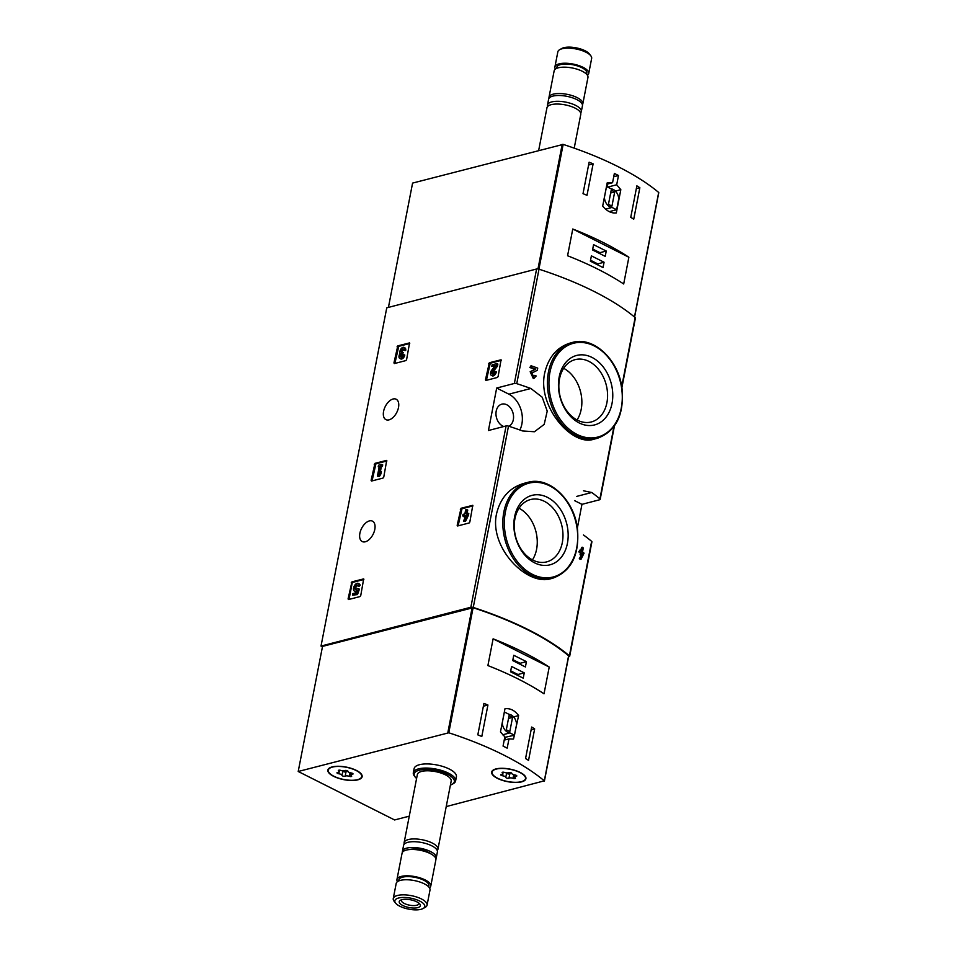 <?xml version="1.0" encoding="UTF-8"?>
<svg xmlns="http://www.w3.org/2000/svg" width="957" height="957" viewBox="0 0 957 957"><rect width="100%" height="100%" fill="white"/><g stroke="black" fill="none" stroke-linecap="round" stroke-linejoin="round"><path stroke-width="1.44" d="M498.118 376.532L497.401 377.465L485.869 380.455L485.462 379.809L489.314 362.751L501.073 359.784L498.118 376.532M406.593 359.653L405.876 360.586L394.356 363.564L393.937 362.93L397.789 345.872L409.56 342.905L406.593 359.653M488.429 430.506L506.097 425.937A2.153 0.79 11 0 1 508.502 426.128A200.24 73.378 11 0 1 522.618 430.961L534.425 431.751L544.198 424.382L547.225 411.091L542.2 397.203L530.872 388.482A200.24 73.378 -169 0 0 516.756 383.649A2.153 0.79 -169 0 0 514.352 383.458L496.683 388.04L488.429 430.506M322.449 646.8L321.014 646.071L386.76 307.831L536.602 269.001A2.153 0.79 11 0 1 539.006 269.192A200.24 73.378 11 0 1 635.149 317.557A2.153 0.79 11 0 1 635.412 318.059L621.906 387.561M321.014 646.071L470.856 607.252A2.153 0.79 11 0 1 473.248 607.444A200.24 73.378 11 0 1 569.403 655.808A2.153 0.79 11 0 1 569.666 656.299A2.153 0.79 11 0 1 569.14 656.681L568.554 656.837M389.02 419.86A11.412 6.46 -63.3 0 0 397.837 409.931A11.412 6.46 -63.3 0 0 396.174 399.236A11.412 6.46 -63.3 0 0 385.264 406.522A11.412 6.46 -63.3 0 0 385.91 419.621A11.412 6.46 -63.3 0 0 389.02 419.86M365.323 541.782A11.412 6.46 -63.3 0 0 374.139 531.853A11.412 6.46 -63.3 0 0 372.476 521.158A11.412 6.46 -63.3 0 0 361.567 528.455A11.412 6.46 -63.3 0 0 362.213 541.554A11.412 6.46 -63.3 0 0 365.323 541.782M360.729 595.637L360.011 596.57L348.48 599.549L348.073 598.915L351.925 581.856L363.684 578.889L360.729 595.637M383.757 477.124L383.039 478.057L371.519 481.048L371.101 480.414L374.953 463.355L386.724 460.377L383.757 477.124M469.827 522.055L469.109 522.989L457.59 525.979L457.171 525.333L461.023 508.275L472.794 505.308L469.827 522.055M544.712 372.991C537.08 406.773 572.346 446.692 593.735 439.239L597.335 438.306A49.525 36.557 -104.5 0 1 559.761 421.331A49.525 36.557 -104.5 0 1 548.457 372.022A49.525 36.557 -104.5 0 1 572.489 342.427L570.803 342.869C557.237 346.865 548.54 356.913 544.712 372.991M534.138 378.242L536.195 375.969A200.24 73.378 -169 0 0 534.652 375.407L533.551 376.627L531.889 373.027L537.308 370.299L537.726 368.122A200.24 73.378 -169 0 0 531.015 365.73L529.867 367.524A200.24 73.378 11 0 1 534.951 369.318L530.178 371.735L533.288 378.47L534.138 378.242L531.015 371.507L530.178 371.735M581.282 555.371L579.308 558.649A200.24 73.378 11 0 1 580.265 559.367L581.114 559.139L584.069 553.146A200.24 73.378 -169 0 0 582.502 551.974L583.292 547.93A200.24 73.378 -169 0 0 582.323 547.225L581.485 547.44L580.839 550.742M580.062 554.725A200.24 73.378 11 0 1 581.031 555.443L581.88 555.216A200.24 73.378 11 0 0 580.911 554.51L580.062 554.725L580.397 553.038A200.24 73.378 11 0 0 578.782 551.878L579.93 550.084L579.631 551.663A200.24 73.378 11 0 1 581.234 552.823L580.397 553.038M496.527 513.837C488.991 547.655 527.032 586.414 551.041 578.65L552.739 578.207A49.525 36.557 -104.5 0 1 515.165 561.245A49.525 36.557 -104.5 0 1 503.861 511.935A49.525 36.557 -104.5 0 1 527.893 482.34L524.292 483.273C509.734 487.472 500.475 497.664 496.527 513.837M583.483 534.975A200.24 73.378 11 0 1 591.641 541.351A2.153 0.79 11 0 1 591.916 541.841L569.666 656.299M577.418 527.75L581.964 504.339L599.644 499.757A2.153 0.79 -169 0 0 600.171 499.375A2.153 0.79 -169 0 0 599.907 498.872A200.24 73.378 -169 0 0 591.737 492.496L583.495 490.785M531.015 365.73L530.716 367.297A200.24 73.378 11 0 1 535.8 369.103L531.015 371.507M535.8 369.103L534.951 369.318M534.652 375.407L533.815 375.623M530.716 367.297L529.867 367.524M581.88 555.216L582.203 553.541A200.24 73.378 11 0 1 582.813 553.995L580.145 558.433A200.24 73.378 11 0 1 581.114 559.139M580.145 558.433L579.308 558.649M582.323 547.225L581.545 551.256A200.24 73.378 -169 0 0 579.93 550.084M579.631 551.663L578.782 551.878M582.813 553.995L582.071 554.187M581.234 552.823L580.911 554.51M559.199 376.891A35.876 26.485 -104.5 0 1 604.334 368.445A35.876 26.485 -104.5 0 1 593.304 425.207A35.876 26.485 -104.5 0 1 559.199 376.891M559.51 378.888A32.191 23.758 -104.5 0 1 575.133 359.641A32.191 23.758 -104.5 0 1 606.212 384.846A32.191 23.758 -104.5 0 1 591.282 421.965A32.191 23.758 -104.5 0 1 566.867 410.936A32.191 23.758 -104.5 0 1 559.51 378.888M563.661 368.301A32.191 23.758 -104.5 0 1 577.047 419.979M514.603 516.804A35.876 26.485 -104.5 0 1 559.737 508.358A35.876 26.485 -104.5 0 1 548.708 565.108A35.876 26.485 -104.5 0 1 514.603 516.804M514.914 518.79A32.191 23.758 -104.5 0 1 530.537 499.554A32.191 23.758 -104.5 0 1 561.615 524.759A32.191 23.758 -104.5 0 1 546.686 561.879A32.191 23.758 -104.5 0 1 522.259 550.837A32.191 23.758 -104.5 0 1 514.914 518.79M519.053 508.215A32.191 23.758 -104.5 0 1 532.451 559.881M581.964 504.339L574.523 500.595M519.866 429.98A23.255 17.166 75.5 0 0 508.885 394.176L496.683 388.04M503.861 426.511A11.628 8.577 -104.5 0 1 496.205 411.103A11.628 8.577 -104.5 0 1 501.839 404.153A11.628 8.577 -104.5 0 1 512.832 412.443A11.628 8.577 -104.5 0 1 508.849 426.236M349.018 599.417L352.152 583.268L352.87 582.335L363.863 579.487M358.456 588.687L359.413 589.165L357.487 594.584L356.53 594.106L358.456 588.687L357.188 588.507A2.452 1.388 116.7 0 1 355.25 589.428A2.452 1.388 116.7 0 1 355.107 586.605A2.452 1.388 116.7 0 1 357.451 585.038A2.452 1.388 116.7 0 1 358.002 586.055L359.198 584.823L360.143 585.301L358.959 586.533L358.002 586.055M355.801 589.5A2.452 1.388 116.7 0 1 356.064 587.084A2.452 1.388 116.7 0 1 357.846 585.445M356.351 591.677A4.295 2.428 116.7 0 1 355.37 591.546L354.425 591.067A4.295 2.428 116.7 0 1 354.174 586.139A4.295 2.428 116.7 0 1 358.277 583.399A4.295 2.428 116.7 0 1 359.198 584.823M358.277 583.399L359.234 583.878A4.295 2.428 116.7 0 1 360.143 585.301M357.487 594.584L352.523 595.146L352.834 593.579L355.968 592.766L356.746 590.565A4.295 2.428 116.7 0 1 354.425 591.067M352.523 595.146L356.53 594.106M393.937 362.93L394.894 363.409L398.746 346.35L409.74 343.503M403.866 354.545A3.684 2.081 116.7 0 1 399.799 358.456L400.756 358.935A3.684 2.081 116.7 0 0 404.811 355.023L402.741 354.844A1.962 1.113 116.7 0 1 400.576 356.925A1.962 1.113 116.7 0 1 400.17 356.351A1.723 0.969 116.7 0 1 401.605 353.755L401.904 352.176A1.723 0.969 116.7 0 1 401.438 352.152A1.723 0.969 116.7 0 1 401.39 350.083A1.962 1.113 116.7 0 1 403.208 348.934A1.962 1.113 116.7 0 1 403.615 350.358L405.684 350.549L403.615 350.358M401.162 356.949A1.962 1.113 116.7 0 1 401.127 356.829A1.723 0.969 116.7 0 1 402.55 354.234L401.605 353.755M402.287 352.08L403.232 352.559L402.55 354.234M402.933 354.126L401.976 353.647M402.048 352.152A1.723 0.969 116.7 0 1 402.347 350.561A1.962 1.113 116.7 0 1 403.579 349.389M399.799 358.456A3.684 2.081 116.7 0 1 400.098 353.396A3.684 2.081 116.7 0 1 400.816 349.149A3.684 2.081 116.7 0 1 403.986 347.403L404.931 347.881A3.684 2.081 116.7 0 1 405.684 350.549M403.986 347.403A3.684 2.081 116.7 0 1 404.739 350.071M371.101 480.414L372.058 480.893L375.91 463.834L386.903 460.987M381.747 464.396L382.704 464.875L382.393 466.442L381.353 466.705L380.491 471.143L381.388 471.598L380.958 473.835L379.474 476.347L378.529 475.868L380.443 471.119L378.96 473.631L380.408 466.226L381.448 465.963L381.747 464.396L378.541 465.222L378.242 466.789L379.283 466.526L377.405 476.167L378.529 475.868M380.958 473.835L380.001 473.356M381.353 466.705L380.408 466.226M382.393 466.442L381.448 465.963M379.139 467.243L378.242 466.789M379.474 476.347L377.405 476.167M485.462 379.809L486.407 380.288L490.259 363.229L501.253 360.382M491.324 375.347L492.269 375.826A3.684 2.081 116.7 0 0 496.336 371.914L494.255 371.723A1.962 1.113 116.7 0 1 492.089 373.804A1.962 1.113 116.7 0 1 492.341 370.981L496.492 365.753L496.91 363.588L492.101 364.832L491.79 366.399L495.427 365.466L491.79 370.048A3.684 2.081 116.7 0 0 491.324 375.347A3.684 2.081 116.7 0 0 495.379 371.436M492.676 373.84A1.962 1.113 116.7 0 1 493.298 371.46L492.341 370.981M496.91 363.588L497.855 364.067L497.437 366.232L493.298 371.46M497.437 366.232L496.492 365.753M494.697 366.375L491.79 366.399M457.171 525.333L458.128 525.812L461.98 508.753L472.973 505.906M467.841 513.143L468.786 513.622L468.487 515.189L465.545 521.278L464.6 520.799L467.841 513.143L465.987 513.622L466.777 509.591L465.652 509.878L464.875 513.909L463.032 514.388L462.721 515.967L464.564 515.488L464.241 517.163L466.406 515.01L463.475 521.087L464.6 520.799M468.487 515.189L467.53 514.71M466.777 509.591L467.734 510.069L467.088 513.335M464.42 516.242L462.721 515.967M465.15 517.617L464.241 517.163M465.545 521.278L463.475 521.087M513.538 738.995L518.61 715.597C514.794 710.393 510.248 708.108 504.973 708.742L500.463 731.973L504.853 736.818L503.059 746.089A200.24 73.378 11 0 1 507.174 748.159L508.98 738.888L513.072 739.091M409.273 816.165L394.595 819.958L298.213 771.486L448.785 732.787A200.24 73.378 11 0 1 544.306 780.84L446.225 806.584M298.213 771.486L322.521 646.406L473.093 607.719A200.24 73.378 11 0 1 568.614 655.772L568.554 656.107M481.802 736.495A200.24 73.378 -169 0 0 477.818 734.868L483.931 703.407A200.24 73.378 11 0 1 487.926 705.022L481.802 736.495M534.652 728.923L528.539 760.384A200.24 73.378 -169 0 0 525.56 758.506L531.673 727.033A200.24 73.378 11 0 1 534.652 728.923L531.123 729.832M487.903 665.582A200.24 73.378 11 0 1 544.019 693.813L549.222 667.065A200.24 73.378 -169 0 0 493.106 638.833L487.903 665.582M416.594 778.484A20.456 7.5 11 0 1 415.254 777.12L414.441 776.103A21.532 7.895 11 0 1 413.328 772.718L414.13 768.591A21.532 7.895 11 0 1 419.417 764.727A21.532 7.895 11 0 1 443.486 766.677A21.532 7.895 11 0 1 456.405 776.809L455.604 780.936A21.532 7.895 11 0 1 453.295 783.651L452.159 784.297A20.456 7.5 11 0 1 450.412 785.063M495.953 768.926A17.441 6.388 11 0 1 515.452 770.517A17.441 6.388 11 0 1 525.907 778.711A17.441 6.388 11 0 1 507.569 781.666A17.441 6.388 11 0 1 491.671 772.06A17.441 6.388 11 0 1 495.953 768.926M332.163 766.916A17.441 6.388 11 0 1 351.662 768.495A17.441 6.388 11 0 1 362.129 776.701A17.441 6.388 11 0 1 343.778 779.644A17.441 6.388 11 0 1 327.88 770.038A17.441 6.388 11 0 1 332.163 766.916M398.579 898.025A15.24 5.586 11 0 1 418.293 900.405A15.24 5.586 11 0 1 423.138 908.504A15.24 5.586 11 0 1 408.747 909.15A15.24 5.586 11 0 1 395.636 903.157A15.24 5.586 11 0 1 398.579 898.025M401.88 899.676A10.766 3.948 11 0 1 419.812 904.03A10.766 3.948 11 0 1 409.058 907.535A10.766 3.948 11 0 1 400.385 900.25A10.766 3.948 11 0 1 401.88 899.676M395.636 903.157L394.14 901.279A17.226 6.316 11 0 1 393.255 898.575A17.226 6.316 11 0 1 397.478 895.477A17.226 6.316 11 0 1 416.738 897.044A17.226 6.316 11 0 1 427.061 905.143A17.226 6.316 11 0 1 425.231 907.32L423.138 908.504M393.255 898.575L396.186 883.467A17.226 6.316 11 0 1 400.409 880.38A17.226 6.316 11 0 1 419.668 881.947A17.226 6.316 11 0 1 430.004 890.046L427.061 905.143M398.638 880.978L398.854 879.902A15.288 5.598 11 0 1 402.61 877.162A15.288 5.598 11 0 1 419.692 878.55A15.288 5.598 11 0 1 428.868 885.739L428.652 886.816M397.442 881.672A17.226 6.316 11 0 1 396.952 879.531A17.226 6.316 11 0 1 401.174 876.445A17.226 6.316 11 0 1 420.434 878.012A17.226 6.316 11 0 1 430.77 886.11A17.226 6.316 11 0 1 429.514 887.905M396.952 879.531L402.072 853.177A17.226 6.316 11 0 1 406.294 850.091A17.226 6.316 11 0 1 407.443 849.84A17.226 6.316 11 0 1 432.169 854.649A17.226 6.316 11 0 1 435.89 859.757L430.77 886.11M407.443 849.84L410.326 849.314A13.494 4.941 11 0 1 429.693 853.07L432.169 854.649M402.478 852.244A17.226 6.316 11 0 1 402.454 851.216A17.226 6.316 11 0 1 406.677 848.129A17.226 6.316 11 0 1 425.937 849.696A17.226 6.316 11 0 1 436.272 857.795A17.226 6.316 11 0 1 435.866 858.728M402.454 851.216L403.579 845.414A17.226 6.316 11 0 1 407.814 842.327A17.226 6.316 11 0 1 427.061 843.895A17.226 6.316 11 0 1 437.397 851.993L436.272 857.795M404.273 844.122A17.226 6.316 11 0 1 404.117 842.662A17.226 6.316 11 0 1 408.34 839.564A17.226 6.316 11 0 1 427.6 841.143A17.226 6.316 11 0 1 437.935 849.23A17.226 6.316 11 0 1 437.241 850.534M404.117 842.662L417.36 774.524A17.226 6.316 11 0 1 421.594 771.426A17.226 6.316 11 0 1 440.842 772.993A17.226 6.316 11 0 1 451.178 781.091L437.935 849.23M415.254 777.12A20.456 7.5 11 0 1 419.214 770.229A20.456 7.5 11 0 1 445.651 773.435A20.456 7.5 11 0 1 452.159 784.297M413.328 772.718A21.532 7.895 11 0 1 418.616 768.854A21.532 7.895 11 0 1 442.684 770.816A21.532 7.895 11 0 1 455.604 780.936M418.855 903.097A8.9 3.266 11 0 1 418.879 903.659A8.9 3.266 11 0 1 409.512 905.166A8.9 3.266 11 0 1 401.402 900.262A8.9 3.266 11 0 1 401.629 899.747M508.98 738.888L504.219 740.12M518.61 715.597L513.61 716.889M504.925 739.94L505.392 737.56M504.746 737.38L514.483 735.203L516.589 724.365A9.474 6.998 75.5 0 0 508.957 714.293L504.387 711.984L502.281 722.822A9.474 6.998 75.5 0 0 509.914 732.906L514.483 735.203M502.616 734.797L509.914 732.906M509.064 715.645L506.313 729.796L509.806 731.555L512.557 717.391L509.064 715.645M508.526 718.444L512.557 717.391M483.393 706.206L487.926 705.022M513.753 655.27L512.725 660.581L525.405 666.957L526.434 661.646L513.753 655.27M511.576 666.479L510.536 671.79L523.228 678.166L524.257 672.855L511.576 666.479M549.222 667.065L493.106 638.833M517.749 675.415L517.928 674.494L524.257 672.855M517.928 674.494L510.715 670.869M519.926 664.206L520.106 663.285L526.434 661.646M520.106 663.285L512.904 659.66M333.897 776.247A17.011 6.232 11 0 1 328.311 770.122A17.011 6.232 11 0 1 346.195 767.251A17.011 6.232 11 0 1 361.698 776.617A17.011 6.232 11 0 1 351.327 780.29A17.011 6.232 11 0 1 333.897 776.247M349.221 776.318A2.979 1.089 -169 0 0 345.178 776.151A1.699 0.622 -169 0 1 343.324 776.187A1.699 0.622 -169 0 1 341.984 775.361A2.979 1.089 11 0 0 338.802 773.758A1.699 0.622 -169 0 1 336.984 772.778A1.699 0.622 -169 0 1 337.773 772.419A2.979 1.089 -169 0 0 339.149 771.785A2.979 1.089 -169 0 0 338.622 770.983A1.699 0.622 -169 0 1 338.323 770.529A1.699 0.622 -169 0 1 340.788 770.421A2.979 1.089 -169 0 0 344.831 770.588A1.699 0.622 -169 0 1 346.685 770.552A1.699 0.622 -169 0 1 348.025 771.378A2.979 1.089 -169 0 0 351.207 772.981L350.86 774.955A2.979 1.089 -169 0 0 351.386 775.756A1.699 0.622 -169 0 1 351.686 776.211A1.699 0.622 -169 0 1 349.221 776.318L349.927 772.694M352.427 773.328L352.236 774.321A1.699 0.622 -169 0 0 353.025 773.962A1.699 0.622 -169 0 0 351.207 772.981M352.236 774.321A2.979 1.089 -169 0 0 350.86 774.955M348.061 771.545A2.979 1.089 -169 0 0 346.015 771.821L345.178 776.151M342.785 770.864A2.979 1.089 -169 0 1 342.833 771.043A1.699 0.622 -169 0 0 344.161 771.868A1.699 0.622 -169 0 0 346.015 771.821M497.688 778.268A17.011 6.232 11 0 1 492.089 772.143A17.011 6.232 11 0 1 509.985 769.272A17.011 6.232 11 0 1 525.489 778.639A17.011 6.232 11 0 1 515.105 782.312A17.011 6.232 11 0 1 497.688 778.268M513.012 778.34A2.979 1.089 -169 0 0 508.968 778.173A1.699 0.622 -169 0 1 507.114 778.208A1.699 0.622 -169 0 1 505.775 777.383A2.979 1.089 11 0 0 502.592 775.78A1.699 0.622 -169 0 1 500.774 774.799A1.699 0.622 -169 0 1 501.564 774.44A2.979 1.089 -169 0 0 502.939 773.806A2.979 1.089 -169 0 0 502.413 773.005A1.699 0.622 -169 0 1 502.114 772.55A1.699 0.622 -169 0 1 504.578 772.443A2.979 1.089 -169 0 0 508.622 772.61A1.699 0.622 -169 0 1 510.476 772.562A1.699 0.622 -169 0 1 511.804 773.388A2.979 1.089 -169 0 0 514.998 774.991A1.699 0.622 -169 0 1 516.816 775.971A1.699 0.622 -169 0 1 516.026 776.342A2.979 1.089 -169 0 0 514.651 776.964A2.979 1.089 -169 0 0 515.177 777.778A1.699 0.622 -169 0 1 515.476 778.232A1.699 0.622 -169 0 1 513.012 778.34L513.718 774.715M511.851 773.567A2.979 1.089 -169 0 0 509.806 773.842L508.968 778.173M506.576 772.885A2.979 1.089 -169 0 1 506.612 773.065A1.699 0.622 -169 0 0 507.952 773.878A1.699 0.622 -169 0 0 509.806 773.842M616.691 184.773L618.485 175.502A200.24 73.378 -169 0 0 614.37 173.432L612.564 182.703L607.205 182.823L602.683 206.066C606.846 211.174 611.391 213.459 616.32 212.921L620.83 189.689L616.691 184.773L607.683 187.105M658.607 192.788L658.679 192.453A200.24 73.378 -169 0 0 563.159 144.399L412.587 183.086L388.422 307.4M636.872 185.837A200.24 73.378 11 0 1 639.85 187.728L633.737 219.189A200.24 73.378 -169 0 0 630.759 217.311L636.872 185.837M583.016 193.673L589.129 162.212A200.24 73.378 11 0 1 593.125 163.838L587 195.3A200.24 73.378 -169 0 0 583.016 193.673M628.881 257.242A200.24 73.378 -169 0 0 572.764 229.01L628.881 257.242L623.689 283.99A200.24 73.378 11 0 0 567.573 255.758L572.764 229.01M587.454 75.328A17.226 6.316 -169 0 0 588.711 73.533L591.653 58.425A17.226 6.316 -169 0 0 590.756 55.721L589.273 53.843A15.24 5.586 -169 0 0 576.162 47.85A15.24 5.586 -169 0 0 561.759 48.496L559.678 49.68A17.226 6.316 -169 0 0 557.835 51.857L554.904 66.954A17.226 6.316 -169 0 0 555.395 69.095M590.756 55.721A17.226 6.316 -169 0 0 575.947 48.951A17.226 6.316 -169 0 0 559.678 49.68M588.711 73.533A17.226 6.316 -169 0 0 573.016 64.047A17.226 6.316 -169 0 0 554.904 66.954M586.605 74.239L586.808 73.163A15.288 5.598 -169 0 0 572.872 64.741A15.288 5.598 -169 0 0 556.807 67.325L556.591 68.402M582.418 104.756A17.226 6.316 -169 0 0 582.825 103.823L587.957 77.469A17.226 6.316 -169 0 0 572.25 67.983A17.226 6.316 -169 0 0 554.139 70.89L549.007 97.243A17.226 6.316 -169 0 0 549.031 98.272M582.825 103.823A17.226 6.316 -169 0 0 567.13 94.336A17.226 6.316 -169 0 0 549.007 97.243M580.624 112.878A17.226 6.316 -169 0 0 581.318 111.586L582.442 105.784A17.226 6.316 -169 0 0 566.747 96.298A17.226 6.316 -169 0 0 548.624 99.205L547.5 105.007A17.226 6.316 -169 0 0 547.655 106.466M581.318 111.586A17.226 6.316 -169 0 0 565.611 102.1A17.226 6.316 -169 0 0 547.5 105.007M574.212 148.156L580.779 114.338A17.226 6.316 -169 0 0 565.085 104.851A17.226 6.316 -169 0 0 546.961 107.77L538.671 150.416M618.485 175.502L613.724 176.734M607.216 186.878L607.779 183.947M612.564 182.703L606.941 184.163M620.83 189.689L615.423 191.089M616.631 209.739L618.736 198.9A9.474 6.998 75.5 0 0 611.104 188.828L606.523 186.531L604.417 197.369A9.474 6.998 75.5 0 0 612.049 207.442L616.631 209.739L609.286 211.641M605.554 209.128L612.049 207.442M611.942 206.09L614.693 191.938L611.212 190.18L608.449 204.343L611.942 206.09M610.662 192.979L614.693 191.938M636.321 188.637L639.85 187.728M588.591 165.011L593.125 163.838M603.042 267.553L604.07 262.242L591.39 255.866L590.361 261.177L603.042 267.553M605.219 256.344L606.248 251.033L593.567 244.657L592.539 249.968L605.219 256.344M599.74 253.593L599.919 252.672L606.248 251.033M599.919 252.672L592.718 249.047M597.563 264.802L597.742 263.881L604.07 262.242M597.742 263.881L590.541 260.256M536.602 269.001L514.352 383.458M506.097 425.937L470.856 607.252M508.502 426.128L473.248 607.444M591.641 541.351L569.403 655.808M635.149 317.557L621.739 386.544M613.927 426.714L599.907 498.872M539.006 269.192L516.756 383.649M549.952 372.237A48.448 35.756 -104.5 0 1 610.901 360.837A48.448 35.756 -104.5 0 1 595.996 437.469A48.448 35.756 -104.5 0 1 549.952 372.237M505.356 512.151A48.448 35.756 -104.5 0 1 566.305 500.738A48.448 35.756 -104.5 0 1 551.399 577.382A48.448 35.756 -104.5 0 1 505.356 512.151M591.737 492.496L576.545 496.444M530.872 388.482L508.885 394.176M349.018 599.393L348.073 598.915M352.152 583.268L351.207 582.789M352.87 582.335L351.925 581.856M398.028 347.283L397.071 346.805M398.746 346.35L397.789 345.872M401.127 356.829L400.17 356.351M402.347 350.561L401.39 350.083M375.192 464.767L374.235 464.289M375.91 463.834L374.953 463.355M489.541 364.162L488.596 363.684M490.259 363.229L489.314 362.751M461.262 509.686L460.305 509.208M461.98 508.753L461.023 508.275M568.614 655.772L544.306 780.84M473.093 607.719L448.785 732.787M472.136 607.635L447.828 732.715M342.833 771.043L341.984 775.361M339.496 770.158L338.802 773.758M338.778 770.218L338.622 770.983M506.612 773.065L505.775 777.383M502.939 773.806L502.592 775.78M502.569 772.227L502.413 773.005M516.218 775.349L516.026 776.342M538.911 269.168L563.159 144.399M634.467 316.994L658.679 192.453M537.966 268.965L562.202 144.328M614.43 426.021L600.171 499.375M572.489 342.427C593.364 336.122 618.413 359.425 621.978 388.028C624.407 414.501 616.2 431.248 597.335 438.306M527.893 482.34C548.768 476.036 573.817 499.339 577.382 527.941C579.81 554.402 571.604 571.162 552.739 578.207M568.733 655.964L544.413 781.044M361.698 776.617L361.973 775.23M328.311 770.122L328.574 768.734M339.46 770.158L339.149 771.785M525.489 778.639L525.764 777.251M492.089 772.143L492.365 770.756M515.033 775.003L514.651 776.964M634.599 317.102L658.787 192.644"/></g></svg>
